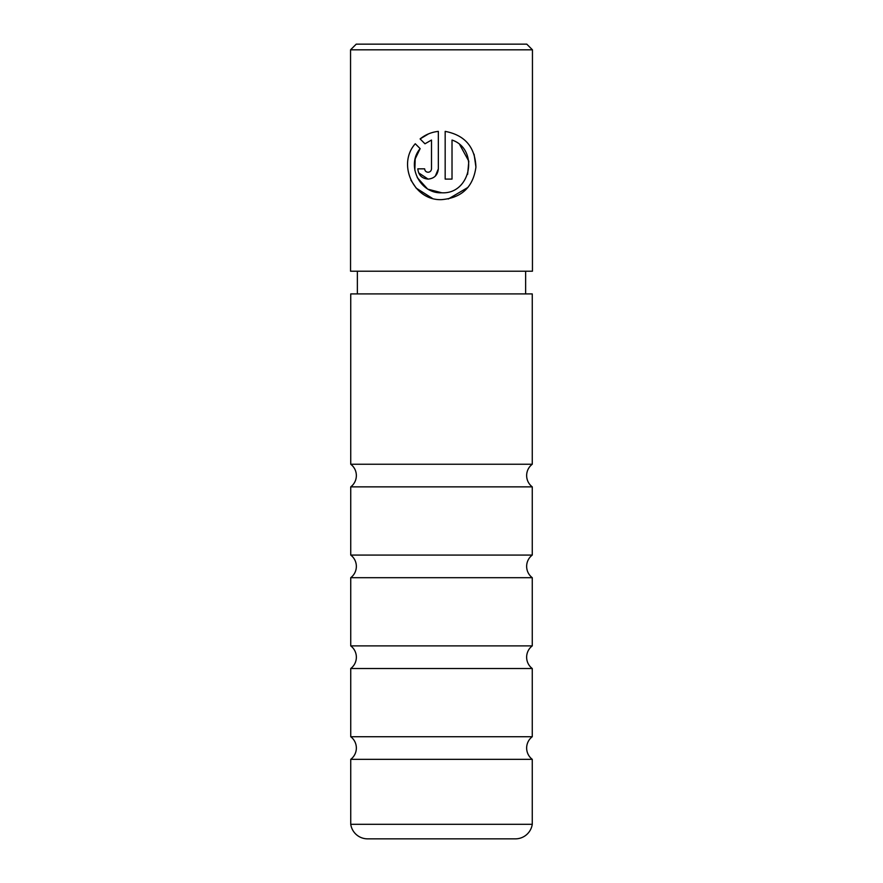 <?xml version="1.0" encoding="UTF-8"?>
<svg xmlns="http://www.w3.org/2000/svg" width="883" height="883" viewBox="0 0 883 883"><rect width="100%" height="100%" fill="white"/><g stroke="black" fill="none" stroke-linecap="round" stroke-linejoin="round"><path stroke-width="1.32" d="M532.261 759.336A14.194 14.194 0 0 1 532.261 736.72L350.739 736.72A14.194 14.194 0 0 1 350.739 759.336L532.261 759.336L532.261 824.303L350.739 824.303A17.031 17.031 0 0 0 367.582 838.85L515.418 838.85A17.031 17.031 0 0 0 532.261 824.303M532.261 668.519A14.194 14.194 0 0 1 532.261 645.892L350.739 645.892A14.194 14.194 0 0 1 350.739 668.519L532.261 668.519L532.261 736.72M532.261 577.692A14.194 14.194 0 0 1 532.261 555.076L350.739 555.076A14.194 14.194 0 0 1 350.739 577.692L532.261 577.692L532.261 645.892M532.261 486.864A14.194 14.194 0 0 1 532.261 464.248L350.739 464.248A14.194 14.194 0 0 1 350.739 486.864L532.261 486.864L532.261 555.076M350.739 824.303L350.739 759.336M350.739 736.72L350.739 668.519M350.739 645.892L350.739 577.692M350.739 555.076L350.739 486.864M532.261 464.248L532.261 293.918L350.739 293.918L350.739 464.248M414.833 170.309L415.187 158.874L420.142 148.631C405.904 165.242 419.878 193.918 441.765 192.781L428.498 189.348M427.173 188.565L417.262 177.593M441.765 192.781C470.882 194.481 479.425 149.26 452.019 140.044L452.019 179.094L445.175 179.094L445.175 131.379C464.877 135.121 475.12 147.031 475.926 167.108C473.167 186.997 461.776 197.836 441.765 199.624C413.961 201.037 396.732 164.415 415.275 143.763L420.142 148.631M448.277 198.995L467.957 187.406M475.926 167.053L474.083 154.238M428.078 172.251C426.014 172.064 424.878 170.927 424.657 168.841C424.878 170.927 426.014 172.064 428.078 172.251C430.142 172.064 431.279 170.916 431.5 168.841L431.5 140.044L424.977 143.797L420.109 138.929C425.374 134.657 431.445 132.141 438.343 131.379L438.343 168.841C437.703 175.088 434.293 178.509 428.078 179.094C421.875 178.521 418.454 175.11 417.814 168.841L424.657 168.841M435.341 176.081L438.343 168.841M356.224 44.15L526.776 44.15L532.449 49.823L350.551 49.823L356.224 44.15M525.639 293.918L525.639 271.202M357.361 293.918L357.361 271.202M350.551 49.823L350.551 271.202L532.449 271.202L532.449 49.823M424.977 143.797L431.5 140.044M428.63 133.83L420.109 138.929M418.619 172.825L428.078 179.094M410.86 180.099L416.169 188.112L432.195 198.256M459.844 144.878L468.785 161.148M468.807 161.236L467.637 174.304"/></g></svg>
